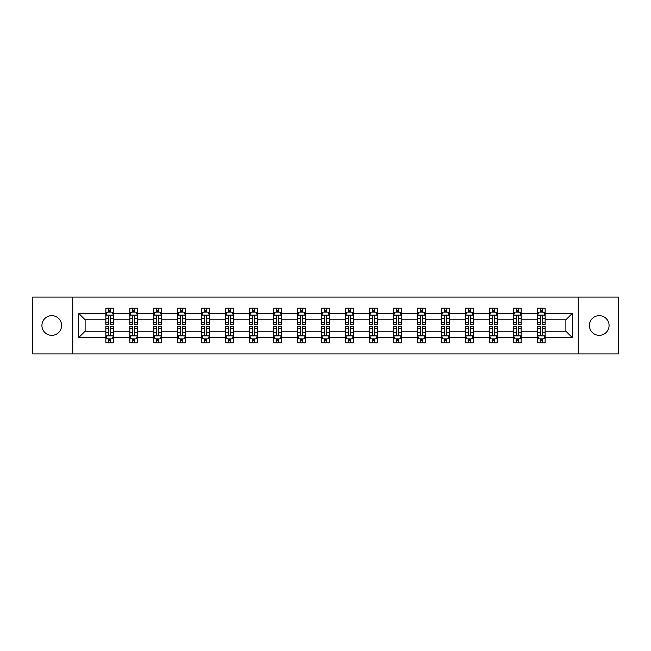 <?xml version="1.0" encoding="UTF-8"?>
<svg xmlns="http://www.w3.org/2000/svg" width="651" height="651" viewBox="0 0 651 651"><rect width="100%" height="100%" fill="white"/><g stroke="black" fill="none" stroke-linecap="round" stroke-linejoin="round"><path stroke-width="0.98" d="M599.237 315.662A9.838 9.838 0 0 0 589.399 325.5A9.838 9.838 0 0 0 599.237 335.338A9.838 9.838 0 0 0 609.076 325.5A9.838 9.838 0 0 0 599.237 315.662M51.763 315.662A9.838 9.838 0 0 0 41.924 325.5A9.838 9.838 0 0 0 51.763 335.338A9.838 9.838 0 0 0 61.601 325.5A9.838 9.838 0 0 0 51.763 315.662M578.259 353.932L618.45 353.932L618.45 297.068L578.259 297.068L578.259 353.932L72.741 353.932L72.741 297.068L32.55 297.068L32.55 353.932L72.741 353.932M545.139 337.641L545.139 331.188L565.882 331.188L572.343 337.641L545.139 337.641L545.139 342.792L542.218 342.792L542.218 338.87M578.259 297.068L72.741 297.068M537.449 337.641L521.158 337.641L521.158 331.188L537.449 331.188L537.449 342.792L545.139 342.792L545.139 338.691L543.691 338.691M521.158 337.641L521.158 342.792L518.237 342.792L518.237 338.87M513.476 337.641L497.185 337.641L497.185 331.188L513.476 331.188L513.476 342.792L521.158 342.792L521.158 338.691L519.718 338.691M497.185 337.641L497.185 342.792L494.264 342.792L494.264 338.87M489.495 337.641L473.204 337.641L473.204 331.188L489.495 331.188L489.495 342.792L497.185 342.792L497.185 338.691L495.737 338.691M473.204 337.641L473.204 342.792L470.282 342.792L470.282 338.87M465.522 337.641L449.231 337.641L449.231 331.188L465.522 331.188L465.522 342.792L473.204 342.792L473.204 338.691L471.763 338.691M449.231 337.641L449.231 342.792L446.309 342.792L446.309 338.87M441.541 337.641L425.249 337.641L425.249 331.188L441.541 331.188L441.541 342.792L449.231 342.792L449.231 338.691L447.782 338.691M425.249 337.641L425.249 342.792L422.328 342.792L422.328 338.87M417.568 337.641L401.276 337.641L401.276 331.188L417.568 331.188L417.568 342.792L425.249 342.792L425.249 338.691L423.809 338.691M401.276 337.641L401.276 342.792L398.355 342.792L398.355 338.87M393.586 337.641L377.295 337.641L377.295 331.188L393.586 331.188L393.586 342.792L401.276 342.792L401.276 338.691L399.828 338.691M377.295 337.641L377.295 342.792L374.374 342.792L374.374 338.87M369.613 337.641L353.322 337.641L353.322 331.188L369.613 331.188L369.613 342.792L377.295 342.792L377.295 338.691L375.855 338.691M353.322 337.641L353.322 342.792L350.401 342.792L350.401 338.87M345.632 337.641L329.341 337.641L329.341 331.188L345.632 331.188L345.632 342.792L353.322 342.792L353.322 338.691L351.874 338.691M329.341 337.641L329.341 342.792L326.42 342.792L326.42 338.87M321.659 337.641L305.368 337.641L305.368 331.188L321.659 331.188L321.659 342.792L329.341 342.792L329.341 338.691L327.901 338.691M305.368 337.641L305.368 342.792L302.446 342.792L302.446 338.87M297.678 337.641L281.387 337.641L281.387 331.188L297.678 331.188L297.678 342.792L305.368 342.792L305.368 338.691L303.919 338.691M281.387 337.641L281.387 342.792L278.465 342.792L278.465 338.87M273.705 337.641L257.414 337.641L257.414 331.188L273.705 331.188L273.705 342.792L281.387 342.792L281.387 338.691L279.946 338.691M257.414 337.641L257.414 342.792L254.492 342.792L254.492 338.87M249.724 337.641L233.432 337.641L233.432 331.188L249.724 331.188L249.724 342.792L257.414 342.792L257.414 338.691L255.965 338.691M233.432 337.641L233.432 342.792L230.511 342.792L230.511 338.87M225.751 337.641L209.459 337.641L209.459 331.188L225.751 331.188L225.751 342.792L233.432 342.792L233.432 338.691L231.992 338.691M209.459 337.641L209.459 342.792L206.538 342.792L206.538 338.87M201.769 337.641L185.478 337.641L185.478 331.188L201.769 331.188L201.769 342.792L209.459 342.792L209.459 338.691L208.011 338.691M185.478 337.641L185.478 342.792L182.557 342.792L182.557 338.87M177.796 337.641L161.505 337.641L161.505 331.188L177.796 331.188L177.796 342.792L185.478 342.792L185.478 338.691L184.038 338.691M161.505 337.641L161.505 342.792L158.584 342.792L158.584 338.87M153.815 337.641L137.524 337.641L137.524 331.188L153.815 331.188L153.815 342.792L161.505 342.792L161.505 338.691L160.056 338.691M137.524 337.641L137.524 342.792L134.602 342.792L134.602 338.87M129.842 337.641L113.551 337.641L113.551 331.188L129.842 331.188L129.842 342.792L137.524 342.792L137.524 338.691L136.083 338.691M113.551 337.641L113.551 342.792L110.629 342.792L110.629 338.87M105.861 337.641L78.657 337.641L78.657 313.359L105.861 313.359L105.861 319.812L85.118 319.812L85.118 331.188L105.861 331.188L105.861 342.792L113.551 342.792L113.551 338.691L112.102 338.691M107.309 312.309L105.861 312.309L105.861 308.208L105.861 313.359M108.782 312.13L108.782 308.208L105.861 308.208L113.551 308.208L113.551 313.359L129.842 313.359L129.842 308.208L137.524 308.208L137.524 313.359L153.815 313.359L153.815 308.208L161.505 308.208L161.505 313.359L177.796 313.359L177.796 308.208L185.478 308.208L185.478 313.359L201.769 313.359L201.769 308.208L209.459 308.208L209.459 313.359L225.751 313.359L225.751 308.208L233.432 308.208L233.432 313.359L249.724 313.359L249.724 308.208L257.414 308.208L257.414 313.359L273.705 313.359L273.705 308.208L281.387 308.208L281.387 313.359L297.678 313.359L297.678 308.208L305.368 308.208L305.368 313.359L321.659 313.359L321.659 308.208L329.341 308.208L329.341 313.359L345.632 313.359L345.632 308.208L353.322 308.208L353.322 313.359L369.613 313.359L369.613 308.208L377.295 308.208L377.295 313.359L393.586 313.359L393.586 308.208L401.276 308.208L401.276 313.359L417.568 313.359L417.568 308.208L425.249 308.208L425.249 313.359L441.541 313.359L441.541 308.208L449.231 308.208L449.231 313.359L465.522 313.359L465.522 308.208L473.204 308.208L473.204 313.359L489.495 313.359L489.495 308.208L497.185 308.208L497.185 313.359L513.476 313.359L513.476 308.208L521.158 308.208L521.158 313.359L537.449 313.359L537.449 308.208L545.139 308.208L545.139 313.359L572.343 313.359L572.343 337.641M537.449 313.359L537.449 319.812L521.158 319.812L521.158 313.359M513.476 313.359L513.476 319.812L497.185 319.812L497.185 313.359M489.495 313.359L489.495 319.812L473.204 319.812L473.204 313.359M465.522 313.359L465.522 319.812L449.231 319.812L449.231 313.359M441.541 313.359L441.541 319.812L425.249 319.812L425.249 313.359M417.568 313.359L417.568 319.812L401.276 319.812L401.276 313.359M393.586 313.359L393.586 319.812L377.295 319.812L377.295 313.359M369.613 313.359L369.613 319.812L353.322 319.812L353.322 313.359M345.632 313.359L345.632 319.812L329.341 319.812L329.341 313.359M321.659 313.359L321.659 319.812L305.368 319.812L305.368 313.359M297.678 313.359L297.678 319.812L281.387 319.812L281.387 313.359M273.705 313.359L273.705 319.812L257.414 319.812L257.414 313.359M249.724 313.359L249.724 319.812L233.432 319.812L233.432 313.359M225.751 313.359L225.751 319.812L209.459 319.812L209.459 313.359M201.769 313.359L201.769 319.812L185.478 319.812L185.478 313.359M177.796 313.359L177.796 319.812L161.505 319.812L161.505 313.359M153.815 313.359L153.815 319.812L137.524 319.812L137.524 313.359M129.842 313.359L129.842 319.812L113.551 319.812L113.551 313.359M78.657 313.359L85.118 319.812M565.882 331.188L565.882 319.812L545.139 319.812L545.139 313.359M540.371 312.049L542.218 312.049M516.398 312.049L518.237 312.049M492.416 312.049L494.264 312.049M468.443 312.049L470.282 312.049M444.462 312.049L446.309 312.049M420.489 312.049L422.328 312.049M396.508 312.049L398.355 312.049M372.535 312.049L374.374 312.049M348.554 312.049L350.401 312.049M324.58 312.049L326.42 312.049M300.599 312.049L302.446 312.049M276.626 312.049L278.465 312.049M252.645 312.049L254.492 312.049M228.672 312.049L230.511 312.049M204.691 312.049L206.538 312.049M180.718 312.049L182.557 312.049M156.736 312.049L158.584 312.049M132.763 312.049L134.602 312.049M108.782 312.049L110.629 312.049M108.782 338.951L110.629 338.951M132.763 338.951L134.602 338.951M156.736 338.951L158.584 338.951M180.718 338.951L182.557 338.951M204.691 338.951L206.538 338.951M228.672 338.951L230.511 338.951M252.645 338.951L254.492 338.951M276.626 338.951L278.465 338.951M300.599 338.951L302.446 338.951M324.58 338.951L326.42 338.951M348.554 338.951L350.401 338.951M372.535 338.951L374.374 338.951M396.508 338.951L398.355 338.951M420.489 338.951L422.328 338.951M444.462 338.951L446.309 338.951M468.443 338.951L470.282 338.951M492.416 338.951L494.264 338.951M516.398 338.951L518.237 338.951M540.371 338.951L542.218 338.951M85.118 331.188L78.657 337.641M572.343 313.359L565.882 319.812M110.629 310.21L108.782 310.21M105.861 322.652L105.861 324.58L108.782 324.58L108.782 322.652L105.861 322.652L105.861 319.812M113.551 319.812L113.551 324.58L110.629 324.58L110.629 316.353C110.019 315.174 109.401 315.174 108.782 316.353L108.782 322.652M112.102 312.309L113.551 312.309L113.551 308.208L110.629 308.208L110.629 312.13M113.551 315.206L112.013 312.13L107.399 312.13L105.861 315.206M108.782 340.79L110.629 340.79M113.551 328.348L113.551 326.42L110.629 326.42L110.629 328.348L113.551 328.348L113.551 331.188M105.861 331.188L105.861 326.42L108.782 326.42L108.782 334.647C109.401 335.826 110.011 335.826 110.629 334.647L110.629 328.348M107.309 338.691L105.861 338.691L105.861 342.792L108.782 342.792L108.782 338.87M105.861 335.794L107.399 338.87L112.013 338.87L113.551 335.794M134.602 310.21L132.763 310.21M131.282 312.309L129.842 312.309L129.842 308.208L132.763 308.208L132.763 312.13M129.842 322.652L129.842 324.58L132.763 324.58L132.763 322.652L129.842 322.652L129.842 319.812M137.524 319.812L137.524 324.58L134.602 324.58L134.602 316.353C133.992 315.174 133.374 315.174 132.763 316.353L132.763 322.652M136.083 312.309L137.524 312.309L137.524 308.208L134.602 308.208L134.602 312.13M137.524 315.206L135.986 312.13L131.38 312.13L129.842 315.206M158.584 310.21L156.736 310.21M155.263 312.309L153.815 312.309L153.815 308.208L156.736 308.208L156.736 312.13M153.815 322.652L153.815 324.58L156.736 324.58L156.736 322.652L153.815 322.652L153.815 319.812M161.505 319.812L161.505 324.58L158.584 324.58L158.584 316.353C157.965 315.174 157.355 315.174 156.736 316.353L156.736 322.652M160.056 312.309L161.505 312.309L161.505 308.208L158.584 308.208L158.584 312.13M161.505 315.206L159.967 312.13L155.353 312.13L153.815 315.206M132.763 340.79L134.602 340.79M137.524 328.348L137.524 326.42L134.602 326.42L134.602 328.348L137.524 328.348L137.524 331.188M129.842 331.188L129.842 326.42L132.763 326.42L132.763 334.647C133.374 335.826 133.992 335.826 134.602 334.647L134.602 328.348M131.282 338.691L129.842 338.691L129.842 342.792L132.763 342.792L132.763 338.87M129.842 335.794L131.38 338.87L135.986 338.87L137.524 335.794M156.736 340.79L158.584 340.79M161.505 328.348L161.505 326.42L158.584 326.42L158.584 328.348L161.505 328.348L161.505 331.188M153.815 331.188L153.815 326.42L156.736 326.42L156.736 334.647C157.355 335.826 157.965 335.826 158.584 334.647L158.584 328.348M155.263 338.691L153.815 338.691L153.815 342.792L156.736 342.792L156.736 338.87M153.815 335.794L155.353 338.87L159.967 338.87L161.505 335.794M182.557 310.21L180.718 310.21M179.237 312.309L177.796 312.309L177.796 308.208L180.718 308.208L180.718 312.13M177.796 322.652L177.796 324.58L180.718 324.58L180.718 322.652L177.796 322.652L177.796 319.812M185.478 319.812L185.478 324.58L182.557 324.58L182.557 316.353C181.946 315.174 181.328 315.174 180.718 316.353L180.718 322.652M184.038 312.309L185.478 312.309L185.478 308.208L182.557 308.208L182.557 312.13M185.478 315.206L183.94 312.13L179.334 312.13L177.796 315.206M180.718 340.79L182.557 340.79M185.478 328.348L185.478 326.42L182.557 326.42L182.557 328.348L185.478 328.348L185.478 331.188M177.796 331.188L177.796 326.42L180.718 326.42L180.718 334.647C181.328 335.826 181.946 335.826 182.557 334.647L182.557 328.348M179.237 338.691L177.796 338.691L177.796 342.792L180.718 342.792L180.718 338.87M177.796 335.794L179.334 338.87L183.94 338.87L185.478 335.794M206.538 310.21L204.691 310.21M203.218 312.309L201.769 312.309L201.769 308.208L204.691 308.208L204.691 312.13M201.769 322.652L201.769 324.58L204.691 324.58L204.691 322.652L201.769 322.652L201.769 319.812M209.459 319.812L209.459 324.58L206.538 324.58L206.538 316.353C205.919 315.174 205.309 315.174 204.691 316.353L204.691 322.652M208.011 312.309L209.459 312.309L209.459 308.208L206.538 308.208L206.538 312.13M209.459 315.206L207.921 312.13L203.307 312.13L201.769 315.206M204.691 340.79L206.538 340.79M209.459 328.348L209.459 326.42L206.538 326.42L206.538 328.348L209.459 328.348L209.459 331.188M201.769 331.188L201.769 326.42L204.691 326.42L204.691 334.647C205.309 335.826 205.919 335.826 206.538 334.647L206.538 328.348M203.218 338.691L201.769 338.691L201.769 342.792L204.691 342.792L204.691 338.87M201.769 335.794L203.307 338.87L207.921 338.87L209.459 335.794M230.511 310.21L228.672 310.21M227.191 312.309L225.751 312.309L225.751 308.208L228.672 308.208L228.672 312.13M225.751 322.652L225.751 324.58L228.672 324.58L228.672 322.652L225.751 322.652L225.751 319.812M233.432 319.812L233.432 324.58L230.511 324.58L230.511 316.353C229.901 315.174 229.282 315.174 228.672 316.353L228.672 322.652M231.992 312.309L233.432 312.309L233.432 308.208L230.511 308.208L230.511 312.13M233.432 315.206L231.894 312.13L227.289 312.13L225.751 315.206M228.672 340.79L230.511 340.79M233.432 328.348L233.432 326.42L230.511 326.42L230.511 328.348L233.432 328.348L233.432 331.188M225.751 331.188L225.751 326.42L228.672 326.42L228.672 334.647C229.282 335.826 229.901 335.826 230.511 334.647L230.511 328.348M227.191 338.691L225.751 338.691L225.751 342.792L228.672 342.792L228.672 338.87M225.751 335.794L227.289 338.87L231.894 338.87L233.432 335.794M254.492 310.21L252.645 310.21M251.172 312.309L249.724 312.309L249.724 308.208L252.645 308.208L252.645 312.13M249.724 322.652L249.724 324.58L252.645 324.58L252.645 322.652L249.724 322.652L249.724 319.812M257.414 319.812L257.414 324.58L254.492 324.58L254.492 316.353C253.874 315.174 253.263 315.174 252.645 316.353L252.645 322.652M255.965 312.309L257.414 312.309L257.414 308.208L254.492 308.208L254.492 312.13M257.414 315.206L255.876 312.13L251.262 312.13L249.724 315.206M252.645 340.79L254.492 340.79M257.414 328.348L257.414 326.42L254.492 326.42L254.492 328.348L257.414 328.348L257.414 331.188M249.724 331.188L249.724 326.42L252.645 326.42L252.645 334.647C253.263 335.826 253.874 335.826 254.492 334.647L254.492 328.348M251.172 338.691L249.724 338.691L249.724 342.792L252.645 342.792L252.645 338.87M249.724 335.794L251.262 338.87L255.876 338.87L257.414 335.794M278.465 310.21L276.626 310.21M275.145 312.309L273.705 312.309L273.705 308.208L276.626 308.208L276.626 312.13M273.705 322.652L273.705 324.58L276.626 324.58L276.626 322.652L273.705 322.652L273.705 319.812M281.387 319.812L281.387 324.58L278.465 324.58L278.465 316.353C277.855 315.174 277.236 315.174 276.626 316.353L276.626 322.652M279.946 312.309L281.387 312.309L281.387 308.208L278.465 308.208L278.465 312.13M281.387 315.206L279.849 312.13L275.243 312.13L273.705 315.206M276.626 340.79L278.465 340.79M281.387 328.348L281.387 326.42L278.465 326.42L278.465 328.348L281.387 328.348L281.387 331.188M273.705 331.188L273.705 326.42L276.626 326.42L276.626 334.647C277.236 335.826 277.855 335.826 278.465 334.647L278.465 328.348M275.145 338.691L273.705 338.691L273.705 342.792L276.626 342.792L276.626 338.87M273.705 335.794L275.243 338.87L279.849 338.87L281.387 335.794M302.446 310.21L300.599 310.21M299.126 312.309L297.678 312.309L297.678 308.208L300.599 308.208L300.599 312.13M297.678 322.652L297.678 324.58L300.599 324.58L300.599 322.652L297.678 322.652L297.678 319.812M305.368 319.812L305.368 324.58L302.446 324.58L302.446 316.353C301.828 315.174 301.218 315.174 300.599 316.353L300.599 322.652M303.919 312.309L305.368 312.309L305.368 308.208L302.446 308.208L302.446 312.13M305.368 315.206L303.83 312.13L299.216 312.13L297.678 315.206M300.599 340.79L302.446 340.79M305.368 328.348L305.368 326.42L302.446 326.42L302.446 328.348L305.368 328.348L305.368 331.188M297.678 331.188L297.678 326.42L300.599 326.42L300.599 334.647C301.218 335.826 301.828 335.826 302.446 334.647L302.446 328.348M299.126 338.691L297.678 338.691L297.678 342.792L300.599 342.792L300.599 338.87M297.678 335.794L299.216 338.87L303.83 338.87L305.368 335.794M326.42 310.21L324.58 310.21M323.099 312.309L321.659 312.309L321.659 308.208L324.58 308.208L324.58 312.13M321.659 322.652L321.659 324.58L324.58 324.58L324.58 322.652L321.659 322.652L321.659 319.812M329.341 319.812L329.341 324.58L326.42 324.58L326.42 316.353C325.809 315.174 325.191 315.174 324.58 316.353L324.58 322.652M327.901 312.309L329.341 312.309L329.341 308.208L326.42 308.208L326.42 312.13M329.341 315.206L327.803 312.13L323.197 312.13L321.659 315.206M350.401 310.21L348.554 310.21M347.081 312.309L345.632 312.309L345.632 308.208L348.554 308.208L348.554 312.13M345.632 322.652L345.632 324.58L348.554 324.58L348.554 322.652L345.632 322.652L345.632 319.812M353.322 319.812L353.322 324.58L350.401 324.58L350.401 316.353C349.782 315.174 349.172 315.174 348.554 316.353L348.554 322.652M351.874 312.309L353.322 312.309L353.322 308.208L350.401 308.208L350.401 312.13M353.322 315.206L351.784 312.13L347.17 312.13L345.632 315.206M374.374 310.21L372.535 310.21M371.054 312.309L369.613 312.309L369.613 308.208L372.535 308.208L372.535 312.13M369.613 322.652L369.613 324.58L372.535 324.58L372.535 322.652L369.613 322.652L369.613 319.812M377.295 319.812L377.295 324.58L374.374 324.58L374.374 316.353C373.764 315.174 373.145 315.174 372.535 316.353L372.535 322.652M375.855 312.309L377.295 312.309L377.295 308.208L374.374 308.208L374.374 312.13M377.295 315.206L375.757 312.13L371.151 312.13L369.613 315.206M398.355 310.21L396.508 310.21M395.035 312.309L393.586 312.309L393.586 308.208L396.508 308.208L396.508 312.13M393.586 322.652L393.586 324.58L396.508 324.58L396.508 322.652L393.586 322.652L393.586 319.812M401.276 319.812L401.276 324.58L398.355 324.58L398.355 316.353C397.737 315.174 397.126 315.174 396.508 316.353L396.508 322.652M399.828 312.309L401.276 312.309L401.276 308.208L398.355 308.208L398.355 312.13M401.276 315.206L399.738 312.13L395.124 312.13L393.586 315.206M422.328 310.21L420.489 310.21M419.008 312.309L417.568 312.309L417.568 308.208L420.489 308.208L420.489 312.13M417.568 322.652L417.568 324.58L420.489 324.58L420.489 322.652L417.568 322.652L417.568 319.812M425.249 319.812L425.249 324.58L422.328 324.58L422.328 316.353C421.718 315.174 421.099 315.174 420.489 316.353L420.489 322.652M423.809 312.309L425.249 312.309L425.249 308.208L422.328 308.208L422.328 312.13M425.249 315.206L423.711 312.13L419.106 312.13L417.568 315.206M446.309 310.21L444.462 310.21M442.989 312.309L441.541 312.309L441.541 308.208L444.462 308.208L444.462 312.13M441.541 322.652L441.541 324.58L444.462 324.58L444.462 322.652L441.541 322.652L441.541 319.812M449.231 319.812L449.231 324.58L446.309 324.58L446.309 316.353C445.691 315.174 445.081 315.174 444.462 316.353L444.462 322.652M447.782 312.309L449.231 312.309L449.231 308.208L446.309 308.208L446.309 312.13M449.231 315.206L447.693 312.13L443.079 312.13L441.541 315.206M324.58 340.79L326.42 340.79M329.341 328.348L329.341 326.42L326.42 326.42L326.42 328.348L329.341 328.348L329.341 331.188M321.659 331.188L321.659 326.42L324.58 326.42L324.58 334.647C325.191 335.826 325.809 335.826 326.42 334.647L326.42 328.348M323.099 338.691L321.659 338.691L321.659 342.792L324.58 342.792L324.58 338.87M321.659 335.794L323.197 338.87L327.803 338.87L329.341 335.794M348.554 340.79L350.401 340.79M353.322 328.348L353.322 326.42L350.401 326.42L350.401 328.348L353.322 328.348L353.322 331.188M345.632 331.188L345.632 326.42L348.554 326.42L348.554 334.647C349.172 335.826 349.782 335.826 350.401 334.647L350.401 328.348M347.081 338.691L345.632 338.691L345.632 342.792L348.554 342.792L348.554 338.87M345.632 335.794L347.17 338.87L351.784 338.87L353.322 335.794M372.535 340.79L374.374 340.79M377.295 328.348L377.295 326.42L374.374 326.42L374.374 328.348L377.295 328.348L377.295 331.188M369.613 331.188L369.613 326.42L372.535 326.42L372.535 334.647C373.145 335.826 373.764 335.826 374.374 334.647L374.374 328.348M371.054 338.691L369.613 338.691L369.613 342.792L372.535 342.792L372.535 338.87M369.613 335.794L371.151 338.87L375.757 338.87L377.295 335.794M396.508 340.79L398.355 340.79M401.276 328.348L401.276 326.42L398.355 326.42L398.355 328.348L401.276 328.348L401.276 331.188M393.586 331.188L393.586 326.42L396.508 326.42L396.508 334.647C397.126 335.826 397.737 335.826 398.355 334.647L398.355 328.348M395.035 338.691L393.586 338.691L393.586 342.792L396.508 342.792L396.508 338.87M393.586 335.794L395.124 338.87L399.738 338.87L401.276 335.794M420.489 340.79L422.328 340.79M425.249 328.348L425.249 326.42L422.328 326.42L422.328 328.348L425.249 328.348L425.249 331.188M417.568 331.188L417.568 326.42L420.489 326.42L420.489 334.647C421.099 335.826 421.718 335.826 422.328 334.647L422.328 328.348M419.008 338.691L417.568 338.691L417.568 342.792L420.489 342.792L420.489 338.87M417.568 335.794L419.106 338.87L423.711 338.87L425.249 335.794M444.462 340.79L446.309 340.79M449.231 328.348L449.231 326.42L446.309 326.42L446.309 328.348L449.231 328.348L449.231 331.188M441.541 331.188L441.541 326.42L444.462 326.42L444.462 334.647C445.081 335.826 445.691 335.826 446.309 334.647L446.309 328.348M442.989 338.691L441.541 338.691L441.541 342.792L444.462 342.792L444.462 338.87M441.541 335.794L443.079 338.87L447.693 338.87L449.231 335.794M470.282 310.21L468.443 310.21M466.962 312.309L465.522 312.309L465.522 308.208L468.443 308.208L468.443 312.13M465.522 322.652L465.522 324.58L468.443 324.58L468.443 322.652L465.522 322.652L465.522 319.812M473.204 319.812L473.204 324.58L470.282 324.58L470.282 316.353C469.672 315.174 469.054 315.174 468.443 316.353L468.443 322.652M471.763 312.309L473.204 312.309L473.204 308.208L470.282 308.208L470.282 312.13M473.204 315.206L471.666 312.13L467.06 312.13L465.522 315.206M468.443 340.79L470.282 340.79M473.204 328.348L473.204 326.42L470.282 326.42L470.282 328.348L473.204 328.348L473.204 331.188M465.522 331.188L465.522 326.42L468.443 326.42L468.443 334.647C469.054 335.826 469.672 335.826 470.282 334.647L470.282 328.348M466.962 338.691L465.522 338.691L465.522 342.792L468.443 342.792L468.443 338.87M465.522 335.794L467.06 338.87L471.666 338.87L473.204 335.794M494.264 310.21L492.416 310.21M490.944 312.309L489.495 312.309L489.495 308.208L492.416 308.208L492.416 312.13M489.495 322.652L489.495 324.58L492.416 324.58L492.416 322.652L489.495 322.652L489.495 319.812M497.185 319.812L497.185 324.58L494.264 324.58L494.264 316.353C493.645 315.174 493.035 315.174 492.416 316.353L492.416 322.652M495.737 312.309L497.185 312.309L497.185 308.208L494.264 308.208L494.264 312.13M497.185 315.206L495.647 312.13L491.033 312.13L489.495 315.206M492.416 340.79L494.264 340.79M497.185 328.348L497.185 326.42L494.264 326.42L494.264 328.348L497.185 328.348L497.185 331.188M489.495 331.188L489.495 326.42L492.416 326.42L492.416 334.647C493.035 335.826 493.645 335.826 494.264 334.647L494.264 328.348M490.944 338.691L489.495 338.691L489.495 342.792L492.416 342.792L492.416 338.87M489.495 335.794L491.033 338.87L495.647 338.87L497.185 335.794M518.237 310.21L516.398 310.21M514.917 312.309L513.476 312.309L513.476 308.208L516.398 308.208L516.398 312.13M513.476 322.652L513.476 324.58L516.398 324.58L516.398 322.652L513.476 322.652L513.476 319.812M521.158 319.812L521.158 324.58L518.237 324.58L518.237 316.353C517.626 315.174 517.008 315.174 516.398 316.353L516.398 322.652M519.718 312.309L521.158 312.309L521.158 308.208L518.237 308.208L518.237 312.13M521.158 315.206L519.62 312.13L515.014 312.13L513.476 315.206M516.398 340.79L518.237 340.79M521.158 328.348L521.158 326.42L518.237 326.42L518.237 328.348L521.158 328.348L521.158 331.188M513.476 331.188L513.476 326.42L516.398 326.42L516.398 334.647C517.008 335.826 517.626 335.826 518.237 334.647L518.237 328.348M514.917 338.691L513.476 338.691L513.476 342.792L516.398 342.792L516.398 338.87M513.476 335.794L515.014 338.87L519.62 338.87L521.158 335.794M542.218 310.21L540.371 310.21M538.898 312.309L537.449 312.309L537.449 308.208L540.371 308.208L540.371 312.13M537.449 322.652L537.449 324.58L540.371 324.58L540.371 322.652L537.449 322.652L537.449 319.812M545.139 319.812L545.139 324.58L542.218 324.58L542.218 316.353C541.599 315.174 540.989 315.174 540.371 316.353L540.371 322.652M543.691 312.309L545.139 312.309L545.139 308.208L542.218 308.208L542.218 312.13M545.139 315.206L543.601 312.13L538.987 312.13L537.449 315.206M540.371 340.79L542.218 340.79M545.139 328.348L545.139 326.42L542.218 326.42L542.218 328.348L545.139 328.348L545.139 331.188M537.449 331.188L537.449 326.42L540.371 326.42L540.371 334.647C540.981 335.826 541.599 335.826 542.218 334.647L542.218 328.348M538.898 338.691L537.449 338.691L537.449 342.792L540.371 342.792L540.371 338.87M537.449 335.794L538.987 338.87L543.601 338.87L545.139 335.794M113.51 315.125L105.901 315.125M113.551 322.652L110.629 322.652M108.782 318.534L105.861 318.534M113.551 318.534L110.629 318.534M110.629 311.186L108.782 311.186M105.901 335.875L113.51 335.875M105.861 328.348L108.782 328.348M110.629 332.466L113.551 332.466M105.861 332.466L108.782 332.466M108.782 339.814L110.629 339.814M137.491 315.125L129.883 315.125M137.524 322.652L134.602 322.652M132.763 318.534L129.842 318.534M137.524 318.534L134.602 318.534M134.602 311.186L132.763 311.186M161.464 315.125L153.856 315.125M161.505 322.652L158.584 322.652M156.736 318.534L153.815 318.534M161.505 318.534L158.584 318.534M158.584 311.186L156.736 311.186M129.883 335.875L137.491 335.875M129.842 328.348L132.763 328.348M134.602 332.466L137.524 332.466M129.842 332.466L132.763 332.466M132.763 339.814L134.602 339.814M153.856 335.875L161.464 335.875M153.815 328.348L156.736 328.348M158.584 332.466L161.505 332.466M153.815 332.466L156.736 332.466M156.736 339.814L158.584 339.814M185.445 315.125L177.837 315.125M185.478 322.652L182.557 322.652M180.718 318.534L177.796 318.534M185.478 318.534L182.557 318.534M182.557 311.186L180.718 311.186M177.837 335.875L185.445 335.875M177.796 328.348L180.718 328.348M182.557 332.466L185.478 332.466M177.796 332.466L180.718 332.466M180.718 339.814L182.557 339.814M209.419 315.125L201.81 315.125M209.459 322.652L206.538 322.652M204.691 318.534L201.769 318.534M209.459 318.534L206.538 318.534M206.538 311.186L204.691 311.186M201.81 335.875L209.419 335.875M201.769 328.348L204.691 328.348M206.538 332.466L209.459 332.466M201.769 332.466L204.691 332.466M204.691 339.814L206.538 339.814M233.4 315.125L225.791 315.125M233.432 322.652L230.511 322.652M228.672 318.534L225.751 318.534M233.432 318.534L230.511 318.534M230.511 311.186L228.672 311.186M225.791 335.875L233.4 335.875M225.751 328.348L228.672 328.348M230.511 332.466L233.432 332.466M225.751 332.466L228.672 332.466M228.672 339.814L230.511 339.814M257.373 315.125L249.764 315.125M257.414 322.652L254.492 322.652M252.645 318.534L249.724 318.534M257.414 318.534L254.492 318.534M254.492 311.186L252.645 311.186M249.764 335.875L257.373 335.875M249.724 328.348L252.645 328.348M254.492 332.466L257.414 332.466M249.724 332.466L252.645 332.466M252.645 339.814L254.492 339.814M281.354 315.125L273.745 315.125M281.387 322.652L278.465 322.652M276.626 318.534L273.705 318.534M281.387 318.534L278.465 318.534M278.465 311.186L276.626 311.186M273.745 335.875L281.354 335.875M273.705 328.348L276.626 328.348M278.465 332.466L281.387 332.466M273.705 332.466L276.626 332.466M276.626 339.814L278.465 339.814M305.327 315.125L297.719 315.125M305.368 322.652L302.446 322.652M300.599 318.534L297.678 318.534M305.368 318.534L302.446 318.534M302.446 311.186L300.599 311.186M297.719 335.875L305.327 335.875M297.678 328.348L300.599 328.348M302.446 332.466L305.368 332.466M297.678 332.466L300.599 332.466M300.599 339.814L302.446 339.814M329.3 315.125L321.7 315.125M329.341 322.652L326.42 322.652M324.58 318.534L321.659 318.534M329.341 318.534L326.42 318.534M326.42 311.186L324.58 311.186M353.281 315.125L345.673 315.125M353.322 322.652L350.401 322.652M348.554 318.534L345.632 318.534M353.322 318.534L350.401 318.534M350.401 311.186L348.554 311.186M377.255 315.125L369.646 315.125M377.295 322.652L374.374 322.652M372.535 318.534L369.613 318.534M377.295 318.534L374.374 318.534M374.374 311.186L372.535 311.186M401.236 315.125L393.627 315.125M401.276 322.652L398.355 322.652M396.508 318.534L393.586 318.534M401.276 318.534L398.355 318.534M398.355 311.186L396.508 311.186M425.209 315.125L417.6 315.125M425.249 322.652L422.328 322.652M420.489 318.534L417.568 318.534M425.249 318.534L422.328 318.534M422.328 311.186L420.489 311.186M449.19 315.125L441.581 315.125M449.231 322.652L446.309 322.652M444.462 318.534L441.541 318.534M449.231 318.534L446.309 318.534M446.309 311.186L444.462 311.186M321.7 335.875L329.3 335.875M321.659 328.348L324.58 328.348M326.42 332.466L329.341 332.466M321.659 332.466L324.58 332.466M324.58 339.814L326.42 339.814M345.673 335.875L353.281 335.875M345.632 328.348L348.554 328.348M350.401 332.466L353.322 332.466M345.632 332.466L348.554 332.466M348.554 339.814L350.401 339.814M369.646 335.875L377.255 335.875M369.613 328.348L372.535 328.348M374.374 332.466L377.295 332.466M369.613 332.466L372.535 332.466M372.535 339.814L374.374 339.814M393.627 335.875L401.236 335.875M393.586 328.348L396.508 328.348M398.355 332.466L401.276 332.466M393.586 332.466L396.508 332.466M396.508 339.814L398.355 339.814M417.6 335.875L425.209 335.875M417.568 328.348L420.489 328.348M422.328 332.466L425.249 332.466M417.568 332.466L420.489 332.466M420.489 339.814L422.328 339.814M441.581 335.875L449.19 335.875M441.541 328.348L444.462 328.348M446.309 332.466L449.231 332.466M441.541 332.466L444.462 332.466M444.462 339.814L446.309 339.814M473.163 315.125L465.555 315.125M473.204 322.652L470.282 322.652M468.443 318.534L465.522 318.534M473.204 318.534L470.282 318.534M470.282 311.186L468.443 311.186M465.555 335.875L473.163 335.875M465.522 328.348L468.443 328.348M470.282 332.466L473.204 332.466M465.522 332.466L468.443 332.466M468.443 339.814L470.282 339.814M497.144 315.125L489.536 315.125M497.185 322.652L494.264 322.652M492.416 318.534L489.495 318.534M497.185 318.534L494.264 318.534M494.264 311.186L492.416 311.186M489.536 335.875L497.144 335.875M489.495 328.348L492.416 328.348M494.264 332.466L497.185 332.466M489.495 332.466L492.416 332.466M492.416 339.814L494.264 339.814M521.117 315.125L513.509 315.125M521.158 322.652L518.237 322.652M516.398 318.534L513.476 318.534M521.158 318.534L518.237 318.534M518.237 311.186L516.398 311.186M513.509 335.875L521.117 335.875M513.476 328.348L516.398 328.348M518.237 332.466L521.158 332.466M513.476 332.466L516.398 332.466M516.398 339.814L518.237 339.814M545.099 315.125L537.49 315.125M545.139 322.652L542.218 322.652M540.371 318.534L537.449 318.534M545.139 318.534L542.218 318.534M542.218 311.186L540.371 311.186M537.49 335.875L545.099 335.875M537.449 328.348L540.371 328.348M542.218 332.466L545.139 332.466M537.449 332.466L540.371 332.466M540.371 339.814L542.218 339.814"/></g></svg>
